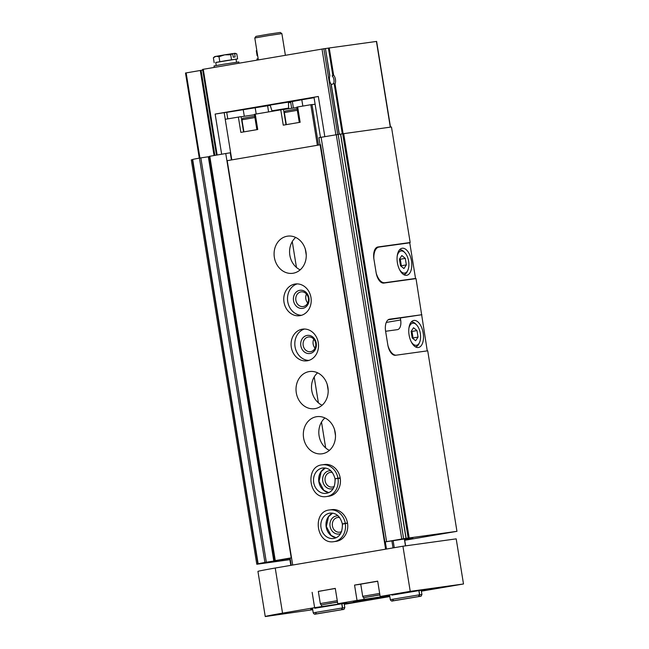 <?xml version="1.0" encoding="UTF-8"?>
<svg xmlns="http://www.w3.org/2000/svg" width="649" height="649" viewBox="0 0 649 649"><rect width="100%" height="100%" fill="white"/><g stroke="black" fill="none" stroke-linecap="round" stroke-linejoin="round"><path stroke-width="0.97" d="M202.812 69.37L325.433 48.497L329.773 76.12A5.711 2.961 -99.7 0 0 331.063 84.078L331.079 84.159M325.441 48.553L329.23 47.969L333.635 75.17A5.711 2.961 -99.7 0 1 335.054 83.94L333.399 83.705L331.315 84.678M333.399 83.705A4.6 2.385 -99.7 0 0 332.134 75.901L333.635 75.17M377.767 247.001L377.953 246.969A11.431 5.922 80.3 0 0 377.864 246.985A11.431 5.922 80.3 0 0 373.913 259.065L376.112 272.604A11.431 5.922 80.3 0 0 383.802 283.078L416.025 278.616L427.261 350.882M377.953 246.969L410.176 242.515L391.469 126.985L340.676 134.075M405.617 545.858L404.505 538.986L384.914 541.931L403.613 538.711L456.953 531.328L427.715 350.817L395.501 355.279A11.431 5.922 80.3 0 1 387.802 344.806L385.611 331.266A11.431 5.922 80.3 0 1 389.554 319.194A11.431 5.922 80.3 0 1 389.651 319.178L421.874 314.716M410.176 242.515L403.224 243.716M456.953 531.328L404.716 540.284M404.619 539.692L412.869 538.135L404.538 539.214M227.775 118.856L226.704 112.261L215.143 114.078L318.326 96.466L324.825 136.615M215.143 114.078L221.65 154.219M289.267 102.104L289.34 102.574L290.695 102.372L291.661 108.326M329.23 47.969L376.623 41.414L390.503 127.123M185.695 72.988L200.281 70.481L214.056 155.517M202.715 70.027L200.281 70.481M299.57 100.165L314.059 97.675M299.611 100.173L288.481 102.242M289.34 102.574L288.489 102.688M318.326 96.466L313.994 97.285L320.484 137.369M289.892 559.673L257.012 564.224A57.153 0.795 -9.2 0 1 256.785 564.216L263.453 563.154M256.785 564.216L191.293 159.873L192.664 159.638M289.714 558.562L264.922 562.44A57.153 0.795 -9.2 0 0 258.14 563.778L277.642 560.768L263.413 563.17M258.14 563.778L192.656 159.435A57.153 0.795 -9.2 0 1 199.438 158.096L208.589 156.725L274.073 561.069M208.589 156.758L209.408 156.628M209.627 156.295L225.755 153.521L291.239 557.864L274.843 560.671L289.697 558.465M225.755 153.521L230.638 152.734M231.425 159.946L230.265 152.791M291.539 557.88L290.095 558.132L291.247 565.287M320.095 144.816L318.935 137.661L340.538 134.043M386.585 541.591L321.101 137.247M290.695 102.372L288.497 102.729M270.26 105.398L267.599 105.771L268.589 111.896M226.72 112.366L267.599 105.771M224.173 112.61L225.252 119.286L241.112 116.633L243.586 131.925M270.154 105.065L288.481 102.096M258.343 59.87L254.797 37.991L268.313 35.614L281.877 33.61L285.382 55.254M254.797 37.991L255.957 36.385L268.086 34.251L280.271 32.45L281.877 33.61M258.148 58.686L256.939 58.962L257.118 60.073M257.118 55.692L257.653 55.619L257.118 55.692L256.314 50.736L256.801 50.33M234.419 53.348L236.812 53.94L235.1 53.291L232.642 53.656M239.019 63.164L238.816 61.955L223.045 64.332L214 65.971L214.227 67.399M224.708 54.832L214.795 56.577L213.367 57.745L216.036 56.309L218.997 56.69L224.708 54.832L230.719 54.784L232.545 53.607L224.708 54.832M236.788 53.932L237.615 58.897L215.752 62.491M218.997 56.69L219.8 61.647M230.719 54.784L231.523 59.74M232.699 53.68L233.267 57.193L235.141 56.934L234.573 53.421M236.058 59.197L237.615 58.897M213.367 57.745L214.17 62.702M236.544 62.215L236.049 59.156L225.657 60.698L215.744 62.45L216.239 65.508M396.223 355.181A13.718 7.107 -99.7 0 1 387.915 345.455M388.175 319.787L421.412 314.789M413.932 320.444A13.718 7.107 80.3 0 0 413.819 320.46A13.718 7.107 80.3 0 0 409.121 335.176A13.718 7.107 80.3 0 0 418.435 347.499A13.718 7.107 80.3 0 0 423.148 332.896A13.718 7.107 80.3 0 0 413.932 320.444M400.295 317.718L400.66 319.973A9.143 4.738 -99.7 0 1 397.504 329.635A9.143 4.738 -99.7 0 1 397.431 329.643L385.611 331.282M411.206 341.763A11.203 5.8 80.3 0 0 419.546 342.437A11.203 5.8 80.3 0 0 416.544 324.865A11.203 5.8 80.3 0 0 412.788 323.186A11.203 5.8 80.3 0 0 408.902 328.264M418.045 337.091L416.991 330.584L413.527 327.729L411.125 331.396L412.18 337.91L415.636 340.757L418.045 337.091L413.032 337.951L411.977 331.436L416.991 330.584M416.544 324.865L415.628 323.916A12.574 6.514 80.3 0 0 411.417 322.034A12.574 6.514 80.3 0 0 411.312 322.05A12.574 6.514 80.3 0 0 411.206 322.066L411.312 322.05M415.538 346.834L415.441 346.85A12.574 6.514 80.3 0 0 415.538 346.834A12.574 6.514 80.3 0 0 418.994 343.637L419.546 342.437M411.977 331.436L411.401 330.966M412.748 338.38L413.032 337.951M373.865 258.732A13.718 7.107 -99.7 0 1 378.902 247.082A13.718 7.107 -99.7 0 1 379.016 247.066L409.754 242.815L415.53 278.462L384.792 282.721A13.718 7.107 -99.7 0 1 376.169 272.969M408.765 279.622L415.53 278.462M402.234 248.234A13.718 7.107 80.3 0 0 402.12 248.259A13.718 7.107 80.3 0 0 397.423 262.975A13.718 7.107 80.3 0 0 406.736 275.298A13.718 7.107 80.3 0 0 411.45 260.687A13.718 7.107 80.3 0 0 402.234 248.234M399.516 269.562A11.203 5.8 80.3 0 0 407.848 270.235A11.203 5.8 80.3 0 0 404.854 252.664A11.203 5.8 80.3 0 0 401.098 250.985A11.203 5.8 80.3 0 0 397.212 256.063M406.347 264.889L405.292 258.375L401.836 255.528L399.427 259.186L400.482 265.701L403.946 268.556L406.347 264.889L401.333 265.741L400.279 259.235L405.292 258.375M404.854 252.664L403.938 251.707A12.574 6.514 80.3 0 0 399.719 249.824A12.574 6.514 80.3 0 0 399.614 249.841A12.574 6.514 80.3 0 0 399.516 249.865L399.614 249.841M403.848 274.632L403.743 274.649A12.574 6.514 80.3 0 0 403.848 274.632A12.574 6.514 80.3 0 0 407.304 271.436L407.848 270.235M400.279 259.235L399.711 258.756M401.058 266.171L401.333 265.741M254.457 114.735L241.136 116.763M256.874 129.662L254.392 114.329L255.26 114.167L283.516 109.389L285.998 124.689M296.861 107.499L283.54 109.527M299.278 122.426L296.796 107.093L311.982 104.53L318.545 145.076M312.007 104.659L315.122 104.229M312.713 609.711L265.287 616.55A57.153 0.795 -9.2 0 1 265.246 616.526L257.937 571.404A57.153 0.795 -9.2 0 1 275.233 568.021L402.924 546.223L456.19 538.857L463.5 583.978L421.371 591.174M318.343 591.466L335.273 588.375L337.756 603.724L357.031 600.43L354.549 585.09L377.677 581.139L380.16 596.488L410.233 591.353L463.5 583.978M402.924 546.223L410.233 591.353M275.233 568.021L282.542 613.143L314.627 607.667L312.137 592.326M312.607 609.054L310.749 609.265L312.583 608.884M314.83 608.267L344.116 603.4L344.806 607.691L342.583 607.935L341.431 609.752L343.199 609.541L342.258 609.216M353.381 601.688L382.667 596.82L353.381 601.688M391.931 595.109L421.217 590.241L421.915 594.533L419.692 594.776L418.532 596.593L420.301 596.382L419.368 596.058M389.798 596.447L374.538 598.694L389.733 596.009M344.181 603.821L363.067 600.885L344.221 604.057M421.29 590.663L440.168 587.726L421.323 590.898M337.756 603.724L346.769 602.532L336.904 604.316L314.627 607.667M265.246 616.526A57.153 0.795 -9.2 0 1 282.542 613.143M389.822 596.553L344.262 604.333M380.16 596.488L389.173 595.295L379.308 597.08L357.031 600.43M360.755 584.23L354.549 585.09M379.665 593.421L362.71 596.334L360.739 584.149L377.694 581.244M337.261 600.666L320.306 603.57L318.334 591.385L335.29 588.481M370.019 596.528L379.908 594.914M373.832 595.855L379.916 594.963M373.856 595.993L370.027 596.561M329.213 603.448L337.504 602.15M331.428 603.091L337.504 602.199M331.452 603.229L329.213 603.473M295.287 564.598L384.881 549.305M300.163 269.862A18.748 16.03 82.1 0 1 289.779 254.781A18.748 16.03 82.1 0 1 295.676 237.445M322.091 405.244A18.748 16.03 82.1 0 1 311.707 390.163A18.748 16.03 82.1 0 1 317.604 372.826M329.4 450.374A18.748 16.03 82.1 0 1 319.016 435.292A18.748 16.03 82.1 0 1 324.914 417.956M385.603 549.151L320.111 144.808L227.199 160.668L292.691 565.011M293.17 273.229A18.748 16.03 82.1 0 1 292.748 273.294A18.748 16.03 82.1 0 1 274.292 256.923A18.748 16.03 82.1 0 1 287.604 236.155A18.748 16.03 82.1 0 1 306.02 252.274A18.748 16.03 82.1 0 1 293.17 273.229M300.041 315.649A16.006 13.686 82.1 0 1 299.676 315.706A16.006 13.686 82.1 0 1 283.929 301.728A16.006 13.686 82.1 0 1 295.287 284.002A16.006 13.686 82.1 0 1 311.009 297.761A16.006 13.686 82.1 0 1 300.041 315.649M307.35 360.771A16.006 13.686 82.1 0 1 306.985 360.828A16.006 13.686 82.1 0 1 291.239 346.858A16.006 13.686 82.1 0 1 302.596 329.132A16.006 13.686 82.1 0 1 318.318 342.891A16.006 13.686 82.1 0 1 307.35 360.771M315.098 408.61A18.748 16.03 82.1 0 1 314.668 408.675A18.748 16.03 82.1 0 1 296.22 392.304A18.748 16.03 82.1 0 1 309.532 371.536A18.748 16.03 82.1 0 1 327.948 387.664A18.748 16.03 82.1 0 1 315.098 408.61M322.407 453.74A18.748 16.03 82.1 0 1 321.977 453.805A18.748 16.03 82.1 0 1 303.529 437.434A18.748 16.03 82.1 0 1 316.842 416.666A18.748 16.03 82.1 0 1 335.257 432.786A18.748 16.03 82.1 0 1 322.407 453.74M340.19 477.907L337.959 478.216A16.006 13.686 -97.9 0 0 322.293 464.822L324.524 464.514A16.006 13.686 82.1 0 1 340.246 478.272A16.006 13.686 82.1 0 1 329.278 496.161A16.006 13.686 82.1 0 1 328.913 496.217L326.682 496.526A16.006 13.686 -97.9 0 0 338.007 478.524L340.23 478.191M347.499 523.029L345.268 523.337A16.006 13.686 -97.9 0 0 329.603 509.952L331.834 509.643A16.006 13.686 82.1 0 1 347.556 523.402A16.006 13.686 82.1 0 1 336.588 541.282A16.006 13.686 82.1 0 1 336.223 541.339L333.992 541.647A16.006 13.686 -97.9 0 0 345.317 523.654L342.599 524.003L345.317 523.654M320.111 144.808L320.582 144.743L386.066 549.086M385.311 541.874L386.471 549.03M310.806 104.692L317.385 145.279M225.227 119.294L231.798 159.881M238.37 117.055L240.852 132.396L257.742 129.516L255.26 114.167M280.774 109.819L283.256 125.16L300.154 122.272L297.664 106.931M340.611 533.608A9.143 7.82 82.1 0 1 339.249 533.997A9.143 7.82 82.1 0 1 329.952 525.219A9.143 7.82 82.1 0 1 338.161 515.89M341.634 531.531A7.415 6.336 82.1 0 1 339.857 532.164A7.415 6.336 82.1 0 1 339.687 532.188A7.415 6.336 82.1 0 1 332.393 525.714A7.415 6.336 82.1 0 1 337.658 517.504A7.415 6.336 82.1 0 1 339.703 517.61M342.51 525.187A7.415 6.336 82.1 0 1 342.274 523.475M333.302 488.486A9.143 7.82 82.1 0 1 331.939 488.867A9.143 7.82 82.1 0 1 322.642 480.09A9.143 7.82 82.1 0 1 330.852 470.76M334.324 486.401A7.415 6.336 82.1 0 1 332.548 487.034A7.415 6.336 82.1 0 1 332.377 487.058A7.415 6.336 82.1 0 1 325.084 480.593A7.415 6.336 82.1 0 1 330.349 472.383A7.415 6.336 82.1 0 1 332.393 472.48M335.2 480.057A7.415 6.336 82.1 0 1 334.965 478.354M308.843 360.422A16.006 13.686 82.1 0 1 294.987 346.339A16.006 13.686 82.1 0 1 304.495 329.019M310.011 353.486A9.143 7.82 82.1 0 1 301.136 341.09A9.143 7.82 82.1 0 1 314.497 338.81A9.143 7.82 82.1 0 1 310.011 353.486M310.62 351.653A7.415 6.336 82.1 0 1 310.449 351.677A7.415 6.336 82.1 0 1 303.156 345.203A7.415 6.336 82.1 0 1 308.421 336.993A7.415 6.336 82.1 0 1 315.698 343.37A7.415 6.336 82.1 0 1 310.62 351.653M315.033 348.124A7.415 6.336 82.1 0 1 313.792 339.176M301.534 315.292A16.006 13.686 82.1 0 1 287.677 301.209A16.006 13.686 82.1 0 1 297.185 283.897M302.702 308.356A9.143 7.82 82.1 0 1 293.827 295.96A9.143 7.82 82.1 0 1 307.188 293.681A9.143 7.82 82.1 0 1 302.702 308.356M303.31 306.523A7.415 6.336 82.1 0 1 303.14 306.555A7.415 6.336 82.1 0 1 295.847 300.081A7.415 6.336 82.1 0 1 301.112 291.872A7.415 6.336 82.1 0 1 308.389 298.24A7.415 6.336 82.1 0 1 303.31 306.523M307.723 302.994A7.415 6.336 82.1 0 1 306.482 294.046M347.531 523.232L342.38 523.921M342.356 523.93C340.23 516.296 336.125 512.694 330.041 513.116A12.802 10.952 -97.9 0 0 320.955 527.296A12.802 10.952 -97.9 0 0 333.554 538.483C339.614 537.38 342.55 532.561 342.372 524.043L342.599 524.003M342.583 523.913L345.268 523.337M340.238 478.216L338.007 478.524M340.222 478.102L335.071 478.8M335.273 478.784L337.959 478.216M418.832 590.509L419.53 594.8L390.317 599.652C391.014 600.893 391.809 601.323 392.694 600.942L421.104 596.196L421.915 594.533M418.994 590.493L419.692 594.776M393.481 599.141L392.434 600.893L418.427 596.609L419.53 594.8M341.731 603.667L342.429 607.959L313.216 612.81C313.913 614.051 314.7 614.481 315.592 614.1L343.994 609.354L344.806 607.691M341.893 603.651L342.583 607.935M316.379 612.291L315.333 614.051L341.325 609.768L342.429 607.959M331.063 84.078L339.184 134.221M334.235 84.054L342.291 133.816M328.41 48.091L332.815 75.308M335.054 83.94L343.11 133.686M409.178 537.94L343.686 133.597M322.001 49.008L335.882 134.724M203.259 69.265L217.147 154.989M292.358 101.577L293.405 108.05M376.428 41.431L390.309 127.147M186.149 72.891L199.933 158.007M201.085 70.335L214.86 155.379M323.859 48.707L337.74 134.424M408.18 538.094L342.688 133.751M257.88 564.03L192.388 159.686M264.922 562.44L199.438 158.096M266.333 562.204L200.841 157.861M273.805 561.101L208.321 156.758M275.281 560.59L209.789 156.247M325.693 447.956L321.498 422.085M318.383 402.826L314.189 376.964M296.455 267.445L292.261 241.574M335.492 435.601L334.511 429.549M328.183 390.471L327.201 384.427M306.255 255.089L305.281 249.038M401.755 539.003L336.263 134.659M403.613 538.711L338.121 134.367M406.031 538.378L340.538 134.035M255.195 107.734L256.209 114.005M243.245 109.77L244.308 116.317M270.081 104.838L271.931 110.809L288.602 108.107L288.472 101.861M386.269 322.431L400.66 319.973M382.821 283.053L384.792 282.721M363.748 597.453L364.073 599.457M321.336 604.69L321.661 606.693M362.71 596.334C363.034 597.599 364.081 597.924 365.866 597.299L379.892 594.8M320.306 603.57C320.622 604.836 321.677 605.16 323.462 604.535L337.48 602.037M393.107 540.56L394.268 547.707M391.866 540.763L393.026 547.918M404.376 539.003L405.487 545.874M243.91 131.877L241.955 119.805L254.911 117.526M286.314 124.64L284.359 112.569L297.315 110.289M332.645 513.14A12.802 10.952 -97.9 0 0 326.114 526.582A12.802 10.952 -97.9 0 0 336.052 537.753M325.336 468.01A12.802 10.952 -97.9 0 0 318.805 481.461A12.802 10.952 -97.9 0 0 328.743 492.623L323.778 490.295L319.032 481.363L321.214 471.572L325.368 468.018M335.046 478.8C332.921 471.166 328.816 467.564 322.731 467.994A12.802 10.952 -97.9 0 0 313.645 482.175A12.802 10.952 -97.9 0 0 326.244 493.354C332.304 492.25 335.241 487.44 335.062 478.913M331.225 84.273L339.313 134.205M325.433 48.497L329.87 75.892M185.5 73.013L199.284 158.121M202.61 69.386L216.49 155.103M256.777 564.216L191.293 159.873M258.115 563.778L192.631 159.435M274.843 560.671L209.359 156.328M406.16 538.362L340.668 134.018M288.253 108.854L288.602 108.107M271.931 110.809L272.256 111.271M289.657 558.213L290.817 565.36M241.955 119.805L242.767 118.321L254.692 116.195M284.359 112.569L285.171 111.084L297.104 108.959M302.832 106.055L301.809 99.768M332.677 513.14L328.524 516.701L326.342 526.493L331.087 535.425L336.085 537.737M329.603 509.952C311.82 511.307 316.136 544.933 333.992 541.647M322.293 464.822C304.511 466.185 308.827 499.811 326.682 496.526M389.627 595.36L390.317 599.652M312.526 608.519L313.216 612.81"/></g></svg>
